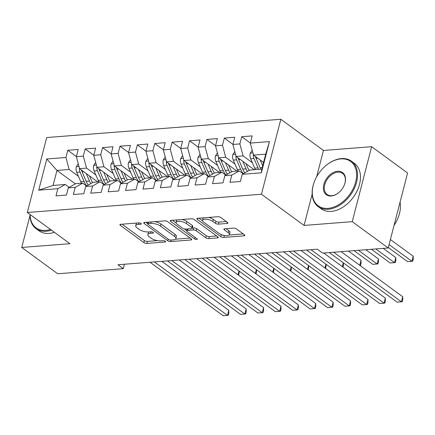 <?xml version="1.0" encoding="UTF-8"?>
<svg xmlns="http://www.w3.org/2000/svg" width="435" height="435" viewBox="0 0 435 435"><rect width="100%" height="100%" fill="white"/><g stroke="black" fill="none" stroke-linecap="round" stroke-linejoin="round"><path stroke-width="0.65" d="M141.016 223.454A1.55 0.571 -165.5 0 0 138.906 222.878L120.767 224.291A2.213 0.816 -165.5 0 0 119.935 224.694A2.213 0.816 -165.5 0 0 120.364 225.379L143.898 242.6A2.213 0.816 -165.5 0 0 146.91 243.426L165.05 242.007A1.55 0.571 -165.5 0 0 165.637 241.724A1.55 0.571 -165.5 0 0 165.333 241.246A1.55 0.571 -165.5 0 0 163.223 240.669L160.874 240.854A7.074 2.615 -165.5 0 1 151.228 238.217L149.265 236.781A7.074 2.615 -165.5 0 1 147.878 234.585A7.074 2.615 -165.5 0 1 150.548 233.296L152.897 233.111A1.55 0.571 -165.5 0 0 153.479 232.828A1.55 0.571 -165.5 0 0 153.174 232.35A1.55 0.571 -165.5 0 0 151.065 231.773L148.716 231.953A7.074 2.615 -165.5 0 1 139.069 229.321L137.112 227.886A7.074 2.615 -165.5 0 1 135.725 225.689A7.074 2.615 -165.5 0 1 138.39 224.4L140.739 224.215A1.55 0.571 -165.5 0 0 141.321 223.933A1.55 0.571 -165.5 0 0 141.016 223.454M227.048 223.459A2.213 0.816 -165.5 0 0 227.88 223.057A2.213 0.816 -165.5 0 0 227.451 222.372L220.85 217.538A2.213 0.816 -165.5 0 0 217.832 216.717L197.686 218.288A2.213 0.816 -165.5 0 0 196.854 218.691A2.213 0.816 -165.5 0 0 197.283 219.376L220.817 236.596A2.213 0.816 -165.5 0 0 223.829 237.423L243.975 235.846A2.213 0.816 -165.5 0 0 244.807 235.444A2.213 0.816 -165.5 0 0 244.378 234.759L236.401 228.924A2.213 0.816 -165.5 0 0 233.388 228.098L224.764 228.772A2.213 0.816 -165.5 0 0 223.933 229.174A2.213 0.816 -165.5 0 0 224.368 229.865L228.321 232.758A5.916 2.186 -165.5 0 1 229.479 234.595A5.916 2.186 -165.5 0 1 225.335 235.623A5.916 2.186 -165.5 0 1 219.186 233.47L203.694 222.133A5.916 2.186 -165.5 0 1 202.536 220.295A5.916 2.186 -165.5 0 1 206.679 219.267A5.916 2.186 -165.5 0 1 212.829 221.42L215.412 223.307A2.213 0.816 -165.5 0 0 218.424 224.134L227.048 223.459L227.347 222.296M312.156 194.13L304.065 225.428L352.247 221.665L388.205 247.983L322.629 253.099L317.3 249.201L117.956 264.757L123.284 268.656L124.421 264.252M304.065 225.428L261.446 194.238L27.318 212.508L46.708 137.542L280.836 119.272L261.446 194.238M29.993 215.581L21.75 247.455L69.932 243.698L27.318 212.508M21.75 247.455L57.708 273.773L123.284 268.656M167.747 221.681A2.213 0.816 -165.5 0 0 164.734 220.86L144.583 222.432A2.213 0.816 -165.5 0 0 143.751 222.834A2.213 0.816 -165.5 0 0 144.186 223.519L167.714 240.74A2.213 0.816 -165.5 0 0 170.727 241.566L190.878 239.995A2.213 0.816 -165.5 0 0 191.71 239.587A2.213 0.816 -165.5 0 0 191.275 238.902L167.747 221.681M171.134 220.36L191.28 218.789A2.213 0.816 -165.5 0 1 194.298 219.61L217.826 236.83A2.213 0.816 -165.5 0 1 218.261 237.515A2.213 0.816 -165.5 0 1 217.424 237.918L208.805 238.592A2.213 0.816 -165.5 0 1 205.788 237.771L196.245 230.789A2.213 0.816 -165.5 0 0 193.232 229.963L187.512 230.409A2.213 0.816 -165.5 0 0 186.68 230.811A2.213 0.816 -165.5 0 0 187.11 231.502L197.05 238.771A1.55 0.571 -165.5 0 1 197.349 239.25A1.55 0.571 -165.5 0 1 196.267 239.522A1.55 0.571 -165.5 0 1 194.657 238.956L170.737 221.448A2.213 0.816 -165.5 0 1 170.302 220.762A2.213 0.816 -165.5 0 1 171.134 220.36M75.342 183.875L56.974 170.438L53.097 185.43L38.715 190.182L57.85 188.687L55.99 195.88L66.43 195.065L68.29 187.871L75.244 187.327L73.385 194.521L83.824 193.706L85.684 186.512L92.639 185.973L90.779 193.167L101.219 192.352L103.079 185.158L110.033 184.614L108.174 191.808L118.614 190.992L120.473 183.798L127.428 183.255L125.568 190.448L136.008 189.633L137.868 182.444L144.822 181.901L142.963 189.094L153.403 188.279L155.262 181.085L162.217 180.541L160.357 187.735L170.797 186.919L172.657 179.726L179.611 179.182L177.752 186.376L188.192 185.566L190.051 178.372L197.006 177.828L195.146 185.022L205.586 184.206L207.446 177.012L214.401 176.469L212.541 183.662L222.981 182.847L224.841 175.653L231.795 175.109L229.936 182.303L240.376 181.493L242.235 174.299L249.657 170.09L261.832 169.139L265.709 154.148L253.534 155.099L263.567 162.44M38.715 190.182L46.784 158.976L65.919 157.481L69.154 169.487L78.436 176.278M76.381 156.584L67.784 150.287L65.919 157.481M67.784 150.287L78.218 149.477L76.359 156.671L83.313 156.127L86.549 168.127L95.831 174.924M93.775 155.224L85.178 148.933L83.313 156.127M85.178 148.933L95.613 148.117L93.753 155.311L100.708 154.768L103.943 166.768L113.225 173.565M111.17 153.865L102.573 147.574L100.708 154.768M102.573 147.574L113.008 146.758L111.148 153.952L118.102 153.408L121.338 165.414L130.62 172.206M128.564 152.511L119.968 146.214L118.102 153.408M119.968 146.214L130.402 145.404L128.542 152.598L135.497 152.054L138.732 164.055L148.014 170.852M145.959 151.152L137.362 144.86L135.497 152.054M137.362 144.86L147.797 144.045L145.937 151.239L152.892 150.695L156.127 162.701L165.409 169.492M163.353 149.792L154.757 143.501L152.892 150.695M154.757 143.501L165.191 142.685L163.332 149.879L170.286 149.335L173.521 161.341L182.803 168.133M180.748 148.438L172.151 142.147L170.286 149.335M172.151 142.147L182.586 141.332L180.726 148.525L187.681 147.982L190.916 159.982L200.198 166.779M198.142 147.079L189.546 140.788L187.681 147.982M189.546 140.788L199.98 139.972L198.121 147.166L205.075 146.622L208.311 158.628L217.592 165.42M215.537 145.725L206.94 139.428L205.075 146.622M206.94 139.428L217.375 138.613L215.515 145.807L222.47 145.263L225.705 157.269L234.987 164.066M232.932 144.366L224.335 138.074L222.47 145.263M224.335 138.074L234.769 137.259L232.91 144.453L239.864 143.909L243.1 155.909L252.382 162.706M250.326 143.006L241.729 136.715L239.864 143.909M241.729 136.715L252.164 135.899L250.304 143.093L269.439 141.598L261.37 172.804L242.235 174.299M243.149 173.777L239.217 170.906L232.263 171.45L224.841 175.653M231.795 175.109L239.217 170.906M250.304 143.093L253.534 155.099M269.439 141.598L265.709 154.148M225.754 175.136L221.823 172.265L214.868 172.804L207.446 177.012M214.401 176.469L221.823 172.265M243.1 155.909L236.14 156.453L254.279 169.732M232.91 144.453L236.14 156.453M208.36 176.496L204.428 173.619L197.474 174.163L190.051 178.372M197.006 177.828L204.428 173.619M225.705 157.269L218.745 157.813L236.885 171.085M215.515 145.807L218.745 157.813M190.965 177.85L187.034 174.979L180.079 175.522L172.657 179.726M179.611 179.182L187.034 174.979M208.311 158.628L201.351 159.167L219.49 172.445M198.121 147.166L201.351 159.167M173.57 179.209L169.639 176.333L162.685 176.876L155.262 181.085M162.217 180.541L169.639 176.333M190.916 159.982L183.956 160.526L202.096 173.804M180.726 148.525L183.956 160.526M156.176 180.568L152.245 177.692L145.29 178.236L137.868 182.444M144.822 181.901L152.245 177.692M173.521 161.341L166.561 161.885L184.701 175.158M163.332 149.879L166.561 161.885M138.781 181.922L134.85 179.051L127.895 179.595L120.473 183.798M127.428 183.255L134.85 179.051M156.127 162.701L149.167 163.239L167.306 176.518M145.937 151.239L149.167 163.239M121.387 183.282L117.455 180.405L110.501 180.949L103.079 185.158M110.033 184.614L117.455 180.405M138.732 164.055L131.772 164.599L149.912 177.877M128.542 152.598L131.772 164.599M103.992 184.641L100.061 181.765L93.106 182.308L85.684 186.512M92.639 185.973L100.061 181.765M121.338 165.414L114.378 165.958L132.517 179.231M111.148 153.952L114.378 165.958M86.598 185.995L82.666 183.124L75.712 183.668L68.29 187.871M75.244 187.327L82.666 183.124M103.943 166.768L96.983 167.312L115.123 180.59M93.753 155.311L96.983 167.312M69.203 187.354L65.272 184.478L53.097 185.43M57.85 188.687L65.272 184.478M86.549 168.127L79.589 168.671L97.728 181.95M76.359 156.671L79.589 168.671M388.205 247.983L407.595 173.01L371.637 146.698L323.455 150.456L280.836 119.272M352.247 221.665L371.637 146.698M69.154 169.487L56.974 170.438L46.784 158.976M261.832 169.139L261.37 172.804M323.455 150.456L316.637 176.806M136.672 223.052A7.074 2.615 -165.5 0 0 136.247 223.661L135.725 225.689M148.83 231.947A7.074 2.615 -165.5 0 0 148.406 232.556L147.878 234.585M122.034 224.194L144.42 240.571A2.213 0.816 -165.5 0 0 147.432 241.398L157.388 240.62M175.495 239.206L190.133 238.065M145.856 222.334L147.759 223.726M148.292 223.623A1.55 0.571 -165.5 0 0 147.71 223.905A1.55 0.571 -165.5 0 0 148.014 224.389L168.666 239.5A1.55 0.571 -165.5 0 0 170.776 240.076L173.255 239.886A7.074 2.615 -165.5 0 0 175.919 238.597A7.074 2.615 -165.5 0 0 174.533 236.395L160.417 226.064A7.074 2.615 -165.5 0 0 150.771 223.432L148.292 223.623L148.683 222.111M175.919 238.597L176.441 236.569A7.074 2.615 -165.5 0 0 175.055 234.373L174.533 236.395M154.778 221.638A7.074 2.615 -165.5 0 1 160.939 224.041L175.055 234.373M216.684 235.993L209.327 236.569L208.805 238.592M192.281 228.054L193.754 227.935A2.213 0.816 -165.5 0 1 196.772 228.761L206.315 235.743A2.213 0.816 -165.5 0 0 209.327 236.569M186.702 230.724L184.239 228.924M176.083 222.954L172.401 220.262M186.343 223.541A5.916 2.186 -165.5 0 0 180.193 221.382A5.916 2.186 -165.5 0 0 176.05 222.415A5.916 2.186 -165.5 0 0 177.208 224.253L182.667 228.244A2.213 0.816 -165.5 0 0 185.68 229.071L191.4 228.625A2.213 0.816 -165.5 0 0 192.237 228.223A2.213 0.816 -165.5 0 0 191.802 227.532L186.343 223.541L186.871 221.513A5.916 2.186 -165.5 0 0 181.83 219.523M176.887 219.909A5.916 2.186 -165.5 0 0 176.577 220.387L176.05 222.415M192.237 228.223L192.759 226.195A2.213 0.816 -165.5 0 0 192.324 225.509L191.802 227.532M186.871 221.513L192.324 225.509M208.512 217.446A5.916 2.186 -165.5 0 1 213.351 219.392L215.934 221.284A2.213 0.816 -165.5 0 0 218.952 222.106L226.303 221.535M203.314 217.848A5.916 2.186 -165.5 0 0 203.058 218.272L202.536 220.295M229.479 234.595L230.001 232.567A5.916 2.186 -165.5 0 0 228.843 230.729L228.321 232.758M226.031 228.674L228.843 230.729M229.229 235.014L243.23 233.921M221.513 234.688A2.213 0.816 -165.5 0 0 223.933 235.4M198.953 218.191L202.569 220.833M78.273 163.777L76.283 166.768A5.97 3.774 85.5 0 0 76.739 172.325L80.774 181.738A17.231 10.897 85.5 0 0 81.481 183.217M97.114 181.993L97.299 181.634M86.255 173.549L89.474 181.058A17.231 10.897 85.5 0 0 90.79 183.619M89.409 175.86L90.991 179.552A14.306 9.048 85.5 0 0 92.666 182.559M79.387 167.921L79.36 168.149A5.97 3.774 85.5 0 0 80.045 172.064L84.08 181.482A17.231 10.897 85.5 0 0 86.728 185.919M88.267 185.049A17.231 10.897 -94.5 0 1 86.168 181.319L82.133 171.901A5.97 3.774 -94.5 0 1 81.601 170.145M82.003 171.58L81.562 170.558A3.04 1.925 -94.5 0 1 81.361 169.971M239.288 271.206L238.782 274.713L238.059 274.849M237.978 274.789L238.967 270.972M154.403 261.913L227.478 315.391L223.133 315.728L150.053 262.251M161.842 261.332L228.788 310.324L227.478 315.391L228.299 315.239L228.826 313.216L228.788 310.324M95.667 162.424L93.677 165.414A5.97 3.774 85.5 0 0 94.134 170.966L98.169 180.378A17.231 10.897 85.5 0 0 98.875 181.857M114.508 180.639L114.693 180.275M103.65 172.189L106.869 179.704A17.231 10.897 85.5 0 0 108.184 182.265M106.803 174.5L108.386 178.192A14.306 9.048 85.5 0 0 110.06 181.199M96.782 166.561L96.755 166.795A5.97 3.774 85.5 0 0 97.44 170.71L101.475 180.123A17.231 10.897 85.5 0 0 104.123 184.565M105.661 183.69A17.231 10.897 -94.5 0 1 103.563 179.959L99.528 170.547A5.97 3.774 -94.5 0 1 98.995 168.785M99.397 170.226L98.957 169.199A3.04 1.925 -94.5 0 1 98.756 168.611M256.683 269.847L256.177 273.359L255.454 273.49M255.378 273.43L256.362 269.613M113.062 161.064L111.072 164.055A5.97 3.774 85.5 0 0 111.529 169.606L115.563 179.024A17.231 10.897 85.5 0 0 116.27 180.498M131.903 179.28L132.088 178.921M121.044 170.835L124.263 178.345A17.231 10.897 85.5 0 0 125.579 180.906M124.198 173.141L125.78 176.838A14.306 9.048 85.5 0 0 127.455 179.84M114.177 165.202L114.149 165.436A5.97 3.774 85.5 0 0 114.835 169.351L118.869 178.763A17.231 10.897 85.5 0 0 121.517 183.206M123.056 182.336A17.231 10.897 -94.5 0 1 120.957 178.6L116.923 169.188A5.97 3.774 -94.5 0 1 116.39 167.431M116.792 168.867L116.352 167.845A3.04 1.925 -94.5 0 1 116.15 167.257M274.077 268.493L273.571 272L272.848 272.136M272.772 272.076L273.756 268.259M171.798 260.554L244.872 314.032L240.528 314.374L167.448 260.891M179.236 259.972L246.183 308.97L244.872 314.032L245.693 313.885L246.221 311.857L246.183 308.97M189.192 259.195L262.267 312.678L257.922 313.015L184.842 259.537M196.631 258.618L263.577 307.61L262.267 312.678L263.088 312.526L263.615 310.498L263.577 307.61M30.129 214.569A27.481 18.705 -53.8 0 0 45.898 230.371A27.481 18.705 -53.8 0 0 50.493 229.473M51.439 230.158A28.155 19.162 126.2 0 1 46.143 231.268A28.155 19.162 126.2 0 1 36.067 228.663A28.155 19.162 126.2 0 1 29.988 214.466M54.364 232.306A28.155 19.162 126.2 0 1 49.073 233.416A28.155 19.162 126.2 0 1 38.992 230.806L36.067 228.663M328.039 208.354A27.481 18.705 -53.8 0 0 355.656 181.977A27.481 18.705 -53.8 0 0 340.828 158.911A27.481 18.705 -53.8 0 0 326.419 165.164A27.481 18.705 -53.8 0 0 314.407 181.574A27.481 18.705 -53.8 0 0 328.039 208.354M326.419 165.164L326.62 165.001A28.155 19.162 126.2 0 1 341.383 158.596A28.155 19.162 126.2 0 1 351.464 161.2A28.155 19.162 126.2 0 1 354.106 188.91A28.155 19.162 126.2 0 1 328.284 209.251A28.155 19.162 126.2 0 1 318.202 206.647A28.155 19.162 126.2 0 1 314.315 181.819L314.407 181.574M331.236 195.989A13.741 9.352 126.2 0 1 323.825 184.462A13.741 9.352 126.2 0 1 337.631 171.27A13.741 9.352 126.2 0 1 344.449 184.657A13.741 9.352 126.2 0 1 338.441 192.868A13.741 9.352 126.2 0 1 331.236 195.989M344.4 184.783A13.066 8.89 -53.8 0 0 342.546 173.38A13.066 8.89 -53.8 0 0 337.87 172.173A13.066 8.89 -53.8 0 0 325.891 181.612A13.066 8.89 -53.8 0 0 327.12 194.467A13.066 8.89 -53.8 0 0 331.796 195.674A13.066 8.89 -53.8 0 0 338.544 192.781M400.042 202.199A28.155 19.162 126.2 0 1 394.045 225.395M351.464 161.2L354.389 163.348A28.155 19.162 126.2 0 1 357.037 191.052A28.155 19.162 126.2 0 1 331.214 211.394A28.155 19.162 126.2 0 1 321.133 208.789L318.202 206.647M130.456 159.705L128.466 162.695A5.97 3.774 85.5 0 0 128.923 168.253L132.958 177.665A17.231 10.897 85.5 0 0 133.665 179.144M149.297 177.92L149.482 177.562M138.439 169.476L141.658 176.985A17.231 10.897 85.5 0 0 142.974 179.546M141.592 171.787L143.175 175.479A14.306 9.048 85.5 0 0 144.85 178.486M131.571 163.848L131.544 164.082A5.97 3.774 85.5 0 0 132.229 167.992L136.264 177.409A17.231 10.897 85.5 0 0 138.912 181.846M140.451 180.976A17.231 10.897 -94.5 0 1 138.352 177.246L134.317 167.828A5.97 3.774 -94.5 0 1 133.784 166.072M134.187 167.508L133.746 166.485A3.04 1.925 -94.5 0 1 133.545 165.898M291.472 267.133L290.966 270.646L290.243 270.777M290.167 270.717L291.151 266.9M147.851 158.351L145.861 161.341A5.97 3.774 85.5 0 0 146.318 166.893L150.352 176.305A17.231 10.897 85.5 0 0 151.059 177.784M166.692 176.566L166.877 176.202M155.833 168.117L159.052 175.631A17.231 10.897 85.5 0 0 160.368 178.192M158.987 170.428L160.569 174.12A14.306 9.048 85.5 0 0 162.244 177.127M148.966 162.489L148.939 162.723A5.97 3.774 85.5 0 0 149.624 166.638L153.658 176.05A17.231 10.897 85.5 0 0 156.306 180.492M157.845 179.622A17.231 10.897 -94.5 0 1 155.746 175.887L151.712 166.475A5.97 3.774 -94.5 0 1 151.179 164.713M151.581 166.154L151.141 165.131A3.04 1.925 -94.5 0 1 150.94 164.539M308.866 265.774L308.361 269.287L307.637 269.417M307.561 269.363L308.546 265.54M206.587 257.841L279.661 311.319L275.317 311.656L202.237 258.178M214.025 257.259L280.972 306.251L279.661 311.319L280.483 311.166L281.01 309.144L280.972 306.251M223.981 256.481L297.056 309.959L292.712 310.302L219.631 256.819M231.42 255.9L298.366 304.897L297.056 309.959L297.877 309.812L298.405 307.784L298.366 304.897M165.246 156.992L163.255 159.982A5.97 3.774 85.5 0 0 163.712 165.539L167.747 174.952A17.231 10.897 85.5 0 0 168.454 176.431M184.087 175.207L184.271 174.848M173.228 166.763L176.447 174.272A17.231 10.897 85.5 0 0 177.763 176.833M176.382 169.074L177.964 172.766A14.306 9.048 85.5 0 0 179.639 175.767M166.36 161.129L166.333 161.363A5.97 3.774 85.5 0 0 167.018 165.278L171.053 174.691A17.231 10.897 85.5 0 0 173.701 179.133M175.24 178.263A17.231 10.897 -94.5 0 1 173.141 174.527L169.106 165.115A5.97 3.774 -94.5 0 1 168.573 163.359M168.976 164.794L168.535 163.772A3.04 1.925 -94.5 0 1 168.334 163.185M326.261 264.42L325.755 267.927L325.032 268.063M324.956 268.003L325.94 264.186M241.376 255.122L314.451 308.605L310.106 308.942L237.026 255.465M248.815 254.546L315.761 303.538L314.451 308.605L315.272 308.453L315.799 306.425L315.761 303.538M182.64 155.632L180.65 158.628A5.97 3.774 85.5 0 0 181.107 164.18L185.141 173.592A17.231 10.897 85.5 0 0 185.848 175.071M201.481 173.848L201.666 173.489M190.622 165.403L193.841 172.912A17.231 10.897 85.5 0 0 195.157 175.474M193.776 167.714L195.358 171.406A14.306 9.048 85.5 0 0 197.033 174.413M183.755 159.775L183.728 160.009A5.97 3.774 85.5 0 0 184.413 163.919L188.447 173.337A17.231 10.897 85.5 0 0 191.095 177.779M192.634 176.904A17.231 10.897 -94.5 0 1 190.535 173.173L186.501 163.761A5.97 3.774 -94.5 0 1 185.968 161.999M186.37 163.435L185.93 162.413A3.04 1.925 -94.5 0 1 185.729 161.825M343.655 263.061L343.15 266.573L342.427 266.704M342.35 266.644L343.335 262.827M258.771 253.768L331.845 307.246L327.501 307.588L254.421 254.105M266.209 253.186L333.156 302.184L331.845 307.246L332.666 307.094L333.194 305.071L333.156 302.184M200.035 154.278L198.045 157.269A5.97 3.774 85.5 0 0 198.501 162.82L202.536 172.233A17.231 10.897 85.5 0 0 203.243 173.712M218.876 172.494L219.061 172.129M208.017 164.044L211.236 171.559A17.231 10.897 85.5 0 0 212.552 174.12M211.171 166.355L212.753 170.047A14.306 9.048 85.5 0 0 214.428 173.054M201.149 158.416L201.122 158.65A5.97 3.774 85.5 0 0 201.807 162.565L205.842 171.977A17.231 10.897 85.5 0 0 208.49 176.42M359.745 265.29L361.034 260.299L348.44 251.082M210.029 175.55A17.231 10.897 -94.5 0 1 207.93 171.814L203.895 162.402A5.97 3.774 -94.5 0 1 203.362 160.64M203.765 162.081L203.324 161.059A3.04 1.925 -94.5 0 1 203.123 160.466M361.034 260.299L361.066 263.186L360.544 265.214L359.821 265.345M276.165 252.409L349.24 305.892L344.895 306.229L271.815 252.751M283.604 251.827L350.55 300.824L349.24 305.892L350.061 305.74L350.588 303.712L350.55 300.824M217.429 152.919L215.439 155.909A5.97 3.774 85.5 0 0 215.896 161.467L219.931 170.879A17.231 10.897 85.5 0 0 220.637 172.358M236.27 171.134L236.455 170.776M225.412 162.69L228.631 170.199A17.231 10.897 85.5 0 0 229.946 172.76M228.565 165.001L230.148 168.693A14.306 9.048 85.5 0 0 231.822 171.694M218.544 157.057L218.517 157.291A5.97 3.774 85.5 0 0 219.202 161.206L223.237 170.618A17.231 10.897 85.5 0 0 225.885 175.06M354.046 250.647L372.768 264.344L377.118 264.007L378.428 258.939L365.835 249.728M227.423 174.19A17.231 10.897 -94.5 0 1 225.325 170.455L221.29 161.042A5.97 3.774 -94.5 0 1 220.757 159.286M221.159 160.722L220.719 159.699A3.04 1.925 -94.5 0 1 220.518 159.112M378.428 258.939L378.461 261.832L377.939 263.855L377.118 264.007L358.396 250.304M293.56 251.049L366.634 304.533L362.29 304.87L289.21 251.392M300.998 250.473L367.945 299.465L366.634 304.533L367.455 304.38L367.983 302.352L367.945 299.465M234.824 151.559L232.834 154.555A5.97 3.774 85.5 0 0 233.29 160.107L237.325 169.519A17.231 10.897 85.5 0 0 238.032 170.999M253.665 169.78L253.85 169.416M242.806 161.331L246.025 168.84A17.231 10.897 85.5 0 0 247.341 171.401M245.96 163.642L247.542 167.334A14.306 9.048 85.5 0 0 249.217 170.341M235.939 155.703L235.911 155.937A5.97 3.774 85.5 0 0 236.596 159.852L240.631 169.264A17.231 10.897 85.5 0 0 243.279 173.706M371.441 249.288L390.162 262.99L394.512 262.648L395.823 257.585L383.23 248.369M244.818 172.831A17.231 10.897 -94.5 0 1 242.719 169.101L238.684 159.689A5.97 3.774 -94.5 0 1 238.152 157.927M238.554 159.362L238.114 158.34A3.04 1.925 -94.5 0 1 237.912 157.753M395.823 257.585L395.855 260.473L395.333 262.501L394.512 262.648L375.791 248.95M310.954 249.695L384.029 303.173L379.684 303.516L306.604 250.033M323.722 253.012L385.339 298.111L384.029 303.173L384.85 303.021L385.377 300.998L385.339 298.111M252.218 150.206L250.228 153.196A5.97 3.774 85.5 0 0 250.685 158.748L254.72 168.166A17.231 10.897 85.5 0 0 255.427 169.639M260.201 159.977L262.696 165.8M263.354 162.282L263.512 162.647M253.333 154.343L253.306 154.577A5.97 3.774 85.5 0 0 253.991 158.492L258.026 167.905A17.231 10.897 85.5 0 0 258.727 169.384M388.314 247.548L407.557 261.631L411.907 261.294L413.217 256.226L390.391 239.522M260.815 169.22A17.231 10.897 -94.5 0 1 260.114 167.741L256.079 158.329A5.97 3.774 -94.5 0 1 255.546 156.567M255.949 158.008L255.508 156.986A3.04 1.925 -94.5 0 1 255.307 156.393M413.217 256.226L413.25 259.113L412.728 261.141L411.907 261.294L389.08 244.59M333.678 252.235L401.423 301.819L397.079 302.156L329.328 252.577M341.116 251.653L402.734 296.752L401.423 301.819L402.244 301.667L402.772 299.639L402.734 296.752M138.781 222.883L138.39 224.4M153.104 232.301L152.897 233.111M150.94 231.784L150.548 233.296M165.262 241.197L165.05 242.007M147.432 241.398L146.91 243.426M144.42 240.571L143.898 242.6M120.647 224.302L120.364 225.379M140.945 223.405L140.739 224.215M191.177 238.831L190.878 239.995M171.118 240.049L170.727 241.566M168.133 239.114L167.714 240.74M144.463 222.443L144.186 223.519M160.939 224.041L160.417 226.064M151.162 221.921L150.771 223.432M217.728 236.76L217.424 237.918M206.315 235.743L205.788 237.771M196.772 228.761L196.245 230.789M193.754 227.935L193.232 229.963M187.904 228.897L187.512 230.409M195.076 237.331L194.657 238.956M171.015 220.371L170.737 221.448M218.952 222.106L218.424 224.134M215.934 221.284L215.412 223.307M213.351 219.392L212.829 221.42M224.645 228.783L224.368 229.865M244.28 234.688L243.975 235.846M224.329 235.476L223.829 237.423M221.328 234.617L220.817 236.596M197.566 218.299L197.283 219.376M78.991 166.458L76.353 166.665M84.08 181.482L80.774 181.738M89.474 181.058L86.168 181.319M80.045 172.064L76.739 172.325M83.824 171.771L82.133 171.901M96.385 165.099L93.748 165.305M101.475 180.123L98.169 180.378M106.869 179.704L103.563 179.959M97.44 170.71L94.134 170.966M101.219 170.411L99.528 170.547M113.78 163.745L111.142 163.951M118.869 178.763L115.563 179.024M124.263 178.345L120.957 178.6M114.835 169.351L111.529 169.606M118.614 169.057L116.923 169.188M131.174 162.385L128.537 162.592M136.264 177.409L132.958 177.665M141.658 176.985L138.352 177.246M132.229 167.992L128.923 168.253M136.008 167.698L134.317 167.828M148.569 161.032L145.932 161.233M153.658 176.05L150.352 176.305M159.052 175.631L155.746 175.887M149.624 166.638L146.318 166.893M153.403 166.344L151.712 166.475M165.963 159.672L163.326 159.879M171.053 174.691L167.747 174.952M176.447 174.272L173.141 174.527M167.018 165.278L163.712 165.539M170.797 164.985L169.106 165.115M183.358 158.313L180.721 158.519M188.447 173.337L185.141 173.592M193.841 172.912L190.535 173.173M184.413 163.919L181.107 164.18M188.192 163.625L186.501 163.761M200.752 156.959L198.115 157.166M205.842 171.977L202.536 172.233M211.236 171.559L207.93 171.814M201.807 162.565L198.501 162.82M205.586 162.271L203.895 162.402M218.147 155.6L215.51 155.806M223.237 170.618L219.931 170.879M228.631 170.199L225.325 170.455M219.202 161.206L215.896 161.467M222.981 160.912L221.29 161.042M235.547 154.24L232.904 154.447M240.631 169.264L237.325 169.519M246.025 168.84L242.719 169.101M236.596 159.852L233.29 160.107M240.376 159.553L238.684 159.689M252.942 152.886L250.299 153.093M258.026 167.905L254.72 168.166M262.24 167.578L260.114 167.741M253.991 158.492L250.685 158.748M257.77 158.199L256.079 158.329M148.161 222.154L147.71 223.905M187.159 228.957L186.68 230.811"/></g></svg>
